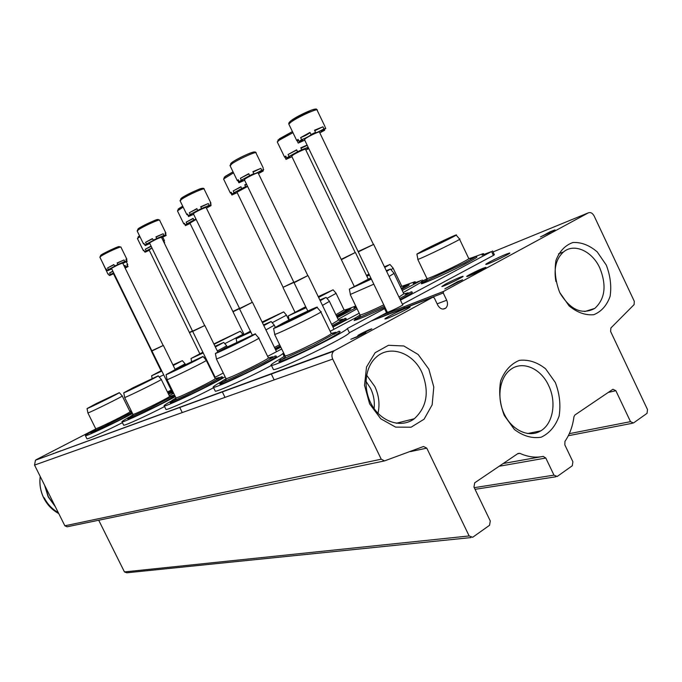 <?xml version="1.0" encoding="UTF-8"?>
<svg xmlns="http://www.w3.org/2000/svg" width="682" height="682" viewBox="0 0 682 682"><rect width="100%" height="100%" fill="white"/><g stroke="black" fill="none" stroke-linecap="round" stroke-linejoin="round"><path stroke-width="1.02" d="M374.103 408.595C374.861 401.689 373.71 395.014 370.658 388.552L365.919 381.195M334.632 350.514L333.634 351.247C331.725 353.378 331.418 355.987 332.714 359.073L381.238 459.199L384.52 460.913L423.505 446.488L426.779 448.142L469.148 535.95L472.66 537.288L489.557 525.285L490.281 520.98L473.956 487.059L474.706 482.805L518.039 453.479L519.897 453.359C527.817 456.957 535.592 457.972 543.204 456.386L545.805 458.04L553.972 475.141L557.177 476.488L572.292 465.755L572.88 461.748L564.832 444.869L564.935 441.39C569.726 434.451 572.727 426.233 573.946 416.745L574.892 415.006L612.947 389.252L615.855 390.692L630.509 421.647L633.442 423.002L647.039 413.335L647.516 409.601L610.603 331.443L610.893 327.974L634.107 304.607L634.294 301.299L594.167 216.049C592.522 213.091 590.569 212.025 588.327 212.861L443.539 291.419L443.232 292.987L446.693 300.242C448.014 303.464 447.707 306.09 445.772 308.111C442.771 309.978 440.103 308.989 437.759 305.152L434.264 297.863L432.874 297.207L334.632 350.514L35.455 460.205L34.543 465.09L64.867 525.796L67.109 526.794L384 461.023M98.711 520.238L124.448 571.917L126.758 572.795L470.93 537.587M402.516 304.811C405.85 303.967 388.041 312.714 387.257 312.305L387.291 312.16M445.235 284.241C452.695 280.37 458.457 277.753 462.515 276.398C467.255 275.161 443.036 286.986 441.834 286.491L445.235 284.241M506.189 254.173C498.482 257.216 483.265 264.957 486.104 264.394C488.627 264.266 513.324 252.272 509.48 253.039L506.189 254.173M555.012 229.885L540.434 236.901L549.982 232.613L542.974 235.682L550.016 231.778L555.012 229.885M483.171 268.231C477.068 270.601 464.621 276.952 466.948 276.508C469.011 276.423 488.755 266.807 485.669 267.395L483.171 268.231M444.783 288.878L462.575 279.773L457.315 281.845L444.783 288.878M407.035 307.761C399.464 310.608 382.227 319.449 385.228 318.963C387.76 318.98 413.676 306.235 409.754 306.891L407.035 307.761M350.821 339.278L356.993 336.976L365.825 332.432L360.94 334.231L371.818 328.86C370.317 328.852 355.876 335.996 357.982 335.697L361.469 334.419L357.88 336.26L350.821 339.278M95.156 429.276L36.18 459.711M428.816 369.107L418.16 354.495L403.812 345.979L388.467 345.28L375.134 352.713L366.532 366.967L364.52 385.245L369.61 403.812L380.752 418.791L395.611 427.12L411.093 427.205L424.093 419.191L432.149 404.844L433.795 387.009L428.816 369.107M606.281 265.076L597.202 251.871C589.384 245.222 581.303 242.093 572.94 242.494C565.19 245.247 559.538 251.189 556.001 260.311C554.253 270.711 555.48 281.402 559.675 292.399L569.12 305.92C577.219 312.544 585.446 315.476 593.809 314.7C601.422 311.58 606.852 305.451 610.109 296.32C611.626 286.108 610.347 275.698 606.281 265.076M555.327 382.491L545.617 368.817C537.211 362.168 528.456 359.346 519.352 360.36C510.878 363.89 504.654 370.727 500.673 380.88C498.636 392.295 499.838 403.821 504.271 415.457L514.381 429.464C523.12 436.071 532.045 438.654 541.158 437.213C549.479 433.266 555.455 426.224 559.104 416.088C560.877 404.912 559.615 393.71 555.327 382.491M548.601 385.449C540.86 368.442 522.642 360.446 510.818 369.371C499.497 377.282 496.385 398.177 504.407 414.375C512.276 430.666 529.206 438.142 540.775 430.845C553.162 423.65 556.751 401.877 548.601 385.449M560.058 293.183C570.536 310.054 582.121 315.118 594.806 308.392C605.105 298.904 606.784 285.451 599.836 268.035C592.215 251.061 574.125 242.818 563.503 251.965C556.18 258.572 553.648 268.401 555.898 281.47M378.007 413.335C379.993 404.264 378.928 395.321 374.819 386.506L366.584 375.134M421.843 372.27C412.917 352.603 389.763 344.563 376.276 357.155C364.35 367.479 362.551 390.36 372.687 406.463C382.67 422.704 401.954 428.151 414.306 418.739C427.06 406.975 429.566 391.485 421.843 372.27M477.792 270.72L483.632 268.41L477.792 270.72M483.836 268.836L483.632 268.41M483.291 269.143L483.086 268.708M474.28 272.433L482.762 269.075L474.28 272.433M470.486 275.059L481.901 269.697L471.305 273.891L475.755 272.212L470.563 275.221M471.032 274.769L470.751 274.19M476.539 272.544L476.283 271.999M468.074 262.408C475.004 258.691 477.86 256.824 476.658 256.824L475.78 256.517L464.809 262.826L421.774 283.021L421.297 283.789C424.809 283.345 453.206 270.387 468.074 262.408M474.425 257.429L473.138 257.898M327.437 339.61C337.019 334.444 341.179 331.75 339.917 331.529L339.031 331.205L313.848 345.126L280.166 360.36L278.819 361.792C282.374 361.537 310.31 348.826 327.437 339.61M337.905 331.981L335.987 332.628M400.198 299.637L401.834 298.767C409.95 294.402 413.377 292.177 412.124 292.092L411.297 291.751C410.342 292.143 411.8 292.041 399.669 298.537M410.01 292.612L408.407 293.175M354.128 320.54L354.163 320.523C358.638 319.372 368.902 314.965 384.946 307.292M280.66 358.689C272.8 363.122 269.722 365.356 271.419 365.39C276.074 366.14 346.072 332.143 347.368 328.494L384.571 308.639L386.558 312.765L349.406 332.705L347.368 328.494M385.228 307.88L384.571 308.639M400.453 300.165L491.569 251.547L482.055 255.162C483.768 254.002 484.092 253.508 483.009 253.678L472.652 257.472M422.448 281.53L403.224 292.578M355.893 317.659L330.173 331.282M284.803 355.331L283.848 355.995L284.906 355.629M402.414 304.249L493.41 255.409L494.365 254.753L492.566 250.959M387.197 311.972L386.421 312.492M273.15 368.945L273.465 369.584C278.205 370.505 348.187 336.524 349.406 332.705M406.182 294.394L408.271 293.737M357.001 318.451L360.079 316.431M358.86 317.701L359.943 316.849M404.025 293.652L398.979 297.096M383.778 304.871C372.082 310.481 364.341 313.848 360.556 314.982L359.96 314.726M390.513 269.177L394.102 273.354L389.081 276.491M373.813 284.172L350.377 294.436M371.366 279.083L349.355 289.134L370.795 277.906M386.293 270.694L390.402 269.049L386.634 271.402M371.298 278.947L353.651 286.994L370.855 278.026M285.553 321.972L311.964 309.551C317.292 307.795 280.183 326.047 278.137 326.192L285.553 321.972M282.919 323.106C295.468 316.678 315.229 307.403 316.9 307.181C321.938 305.741 277.489 327.599 273.584 328.477L282.919 323.106M317.011 307.309L320.83 311.734C326.311 310.31 278.947 333.643 274.761 334.419L274.693 334.086M334.393 334.231L331.384 333.191C335.169 333.2 291.376 354.887 285.579 355.876L284.931 355.595M283.738 358.843L284.957 357.803M333.583 333.958L336.064 333.208M281.7 359.661L285.11 357.317M426.105 249.126L451.603 237.123C456.548 235.384 423.113 251.684 420.99 252.042L426.105 249.126M423.292 250.379C434.161 244.812 454.306 235.333 456.07 234.975C460.913 233.44 420.641 253.065 416.898 254.071L423.292 250.379M456.173 235.094L459.583 239.058C464.826 237.524 421.902 258.435 417.896 259.373L417.844 259.1M468.918 258.308C472.711 257.949 432.729 277.421 427.401 278.529L426.847 278.307M425.9 281.018L426.779 280.37M471.04 259.032L472.762 258.461M424.195 281.709L426.906 279.987M401.689 289.381C407.469 286.261 409.908 284.684 409.004 284.65C406.873 284.65 412.005 282.357 401.229 288.426M406.634 285.332L405.867 285.622M263.491 364.154C272.971 359.099 277.25 356.439 276.329 356.149L275.298 355.919L264.147 362.474L235.716 376.498L221.667 382.559L220.192 384.034C222.946 383.915 247.447 372.679 263.491 364.154M274.147 356.695L272.86 357.155M221.957 382.125C219.775 383.523 219.186 384.162 220.192 384.034M332.748 326.627L335.348 325.271C343.464 320.958 347.044 318.716 346.089 318.562L345.211 318.272C344.24 318.69 345.493 318.673 332.262 325.629M343.83 319.167L342.799 319.543M221.718 381.494C214.907 385.321 212.145 387.274 213.423 387.342C216.774 388.203 279.373 357.726 282.808 353.557L283.712 353.08M332.961 327.07L359.218 313.2M402.218 290.481L421.067 280.524L413.224 283.473C415.253 282.195 415.798 281.615 414.852 281.743L402.346 286.176M357.078 308.758L338.119 319.347M281.709 348.971L267.642 356.362M282.808 353.557L283.925 355.859M215.086 390.735L215.307 391.195C217.771 391.732 251.53 376.276 271.436 365.433M340.659 320.702L342.236 320.165M338.639 320.003L331.657 324.368M326.149 297.463L329.491 301.333L322.484 305.408M306.192 307.718L288.315 315.885L305.707 306.712M319.858 299.995L326.073 297.369L320.216 300.736M306.141 307.599L292.305 313.891L305.758 306.823M319.943 300.165L321.802 299.424L320.131 300.557M227.149 347.147L250.695 336.038C255.042 334.615 221.07 351.358 219.604 351.349L227.149 347.147M224.932 348.101L255.179 333.865C259.271 332.731 218.393 352.867 215.384 353.472L224.932 348.101M255.264 333.958L258.793 338.033C263.243 336.917 219.689 358.408 216.467 358.92L216.416 358.672M271.112 358.596L268.486 357.692C271.513 357.777 231.036 377.879 226.381 378.595L225.904 378.391M224.983 381.17L225.742 380.565M270.558 358.4L272.468 357.777M223.253 381.869L225.887 380.13M366.49 275.494L369.03 274.232M384.503 266.977L385.893 266.423L384.657 267.293M369.363 274.931L366.805 276.15M366.439 275.392L368.988 274.138M384.426 266.815L389.976 264.463L384.742 267.463M369.414 275.034L366.856 276.253M390.053 264.548L393.216 268.231L390.991 269.731M401.877 286.014L400.598 287.105M403.855 286.696L405.108 286.261M336.823 316.661L341.392 314.308C348.417 310.608 351.562 308.699 350.821 308.579C347.811 308.955 357.027 304.905 336.397 315.792M209.527 384.861C218.845 379.942 223.176 377.317 222.528 376.993L221.48 376.796L211.028 382.849L184.524 395.969L171.779 401.519L170.509 402.883C172.682 402.84 194.481 392.798 209.527 384.861M220.184 377.632L219.416 377.922M172.307 401.127C170.304 402.389 169.707 402.968 170.509 402.883M275.468 349.525L280.66 346.814M171.864 400.718C165.811 404.119 163.271 405.867 164.251 405.952C166.272 406.753 212.477 384.631 225.12 376.788M275.656 349.892L280.839 347.181M337.275 317.607L356.49 307.539M356.2 306.934L354.069 307.812L356.013 306.55M355.74 305.988L347.82 309.065M223.278 373.028L214.668 377.513M165.837 409.166L166.007 409.507C167.849 409.967 194.566 397.777 213.611 387.734M279.629 344.7L274.479 347.479M271.214 321.614L274.335 325.212L265.929 329.926M250.831 332.032L236.134 338.749L250.422 331.179M263.482 324.896L271.155 321.546L263.823 325.604M250.788 331.929L239.859 336.891L250.465 331.273M263.542 325.016L267.225 323.447L263.763 325.485M177.584 368.51L198.82 358.468C202.443 357.291 171.054 372.764 170.006 372.67L177.584 368.51M175.692 369.329L202.946 356.456C206.331 355.535 168.411 374.239 166.067 374.648L175.692 369.329M203.006 356.524L206.296 360.301C209.979 359.397 169.588 379.354 167.073 379.678L167.03 379.49M217.584 379.226L215.265 378.433C217.729 378.561 180.014 397.333 176.229 397.845L175.871 397.7M217.217 379.098L218.632 378.604M173.731 400.684L175.717 399.413M318.272 296.713L329.346 291.64L318.562 297.318M318.23 296.627L333.114 289.824L318.605 297.403M333.166 289.893L336.141 293.328L326.951 298.384M344.205 309.85L335.885 314.726M346.072 310.498L346.908 310.191M128.148 418.441L127.875 419.046C129.614 419.072 149.222 409.984 163.382 402.576L175.078 396.089M213.637 375.407L214.122 375.168M129.154 417.154C123.647 420.231 121.277 421.817 122.052 421.919C123.459 422.61 159.989 405.261 175.317 396.583M214.327 375.586L213.867 375.876M173.697 393.284L169.221 395.611M123.561 424.963L123.681 425.218C125.104 425.619 146.852 415.705 164.55 406.557M213.219 373.318L212.724 373.548M223.773 342.475L226.697 345.842L217.311 350.983M205.197 356.95L203.918 357.564M203.227 352.935L191.011 358.51L202.869 352.21M215.026 346.311L223.73 342.424L215.35 346.968M203.185 352.85L194.515 356.771L202.912 352.296M215.069 346.405L220.073 344.197L215.299 346.865M134.993 386.873L154.328 377.7C157.397 376.711 128.19 391.118 127.449 390.965L134.993 386.873M133.357 387.581L158.164 375.833C161.003 375.066 125.599 392.542 123.749 392.806L133.357 387.581M158.198 375.884L161.284 379.397C164.379 378.646 126.673 397.299 124.687 397.487L124.661 397.342M171.711 396.924L169.622 396.225C171.676 396.37 136.306 413.991 133.195 414.358L132.913 414.247M171.48 396.847L172.452 396.489M131.259 416.813L132.675 415.935M262.127 322.117L280.174 313.575L262.357 322.595M262.093 322.04L283.669 311.879L262.4 322.68M283.721 311.93L286.508 315.152L272.169 322.705M91.03 432.644L90.885 433.07C92.292 433.13 110.109 424.843 123.468 417.896L132.359 413.122M168.266 393.676L172.077 391.869M92.147 431.365C87.049 434.195 84.815 435.653 85.438 435.764C86.478 436.369 116.639 422.098 132.521 413.454M168.582 394.307L171.566 392.764L172.205 394.06M172.265 392.244L171.566 392.764M131.106 410.581L129.785 411.263M86.87 438.654L86.964 438.841C88.08 439.191 106.17 430.956 122.419 422.67M171.233 390.147L167.414 391.937M182.375 360.684L185.129 363.838L175.069 369.269M163.706 374.853L159.179 376.993M161.856 371.093L151.617 375.773L161.549 370.479M172.93 364.913L182.341 360.65L173.228 365.518M161.813 371.017L154.925 374.128L161.591 370.556M172.964 364.998L178.931 362.312L173.185 365.433M98.003 402.823L115.752 394.375L98.003 402.823M96.571 403.437L119.333 392.636C121.754 391.988 88.515 408.399 87.049 408.569L96.571 403.437M119.359 392.67L122.257 395.952C124.9 395.33 89.504 412.84 87.918 412.925L87.901 412.823M90.885 433.07L92.275 431.706L104.355 426.318L131.941 412.278L130.057 411.647C131.788 411.809 98.455 428.415 95.872 428.68L95.651 428.594M94.431 430.794L95.352 430.24M219.689 341.068L237.012 332.833L219.689 341.068M213.867 343.933L240.286 331.239L214.046 344.316M240.32 331.282L242.954 334.308L224.804 343.668M298.528 140.33L297.233 141.004L296.747 140.552L298.051 139.341L299.066 141.438L301.64 139.708L300.626 137.602C304.769 135.974 307.923 134.32 310.08 132.632M325.033 126.997L325.757 128.497L323.916 128.907L322.901 126.801L314.752 130.714M322.901 126.801L314.513 130.219L315.536 132.342L311.001 134.533L309.978 132.419L300.626 137.602M304.752 140.177L298.239 143.084L297.233 141.004M319.815 132.896L324.683 130.262L324.223 129.307M299.066 141.438L302.868 140.236L298.239 143.084M324.683 130.262L320.992 131.421L325.757 128.497M323.916 128.907C318.954 131.694 316.005 132.973 315.075 132.76L315.536 132.342M311.001 134.533L311.128 134.704C309.057 136.357 305.894 138.02 301.64 139.708M304.522 139.691L305.724 138.369C309.773 135.582 320.745 130.646 319.474 132.18L373.276 244.13M358.425 251.385L373.727 244.361L358.28 251.897L304.402 139.452M238.64 180.585L237.293 180.619L238.231 179.733L239.16 181.659L241.334 180.201L240.396 178.275L248.836 173.919M263.073 168.488L263.687 169.758L261.794 170.27L260.856 168.343L253.065 172.035M260.856 168.343L252.886 171.668L253.823 173.603L249.663 175.624L248.725 173.688L240.396 178.275M244.642 180.253L238.913 182.827L237.992 180.918M258.435 173.569L263.226 171.029L262.826 170.202M239.16 181.659L242.911 180.398L238.913 182.827M263.226 171.029L259.586 172.248L263.687 169.758M261.794 170.27C257.285 172.776 254.522 173.995 253.499 173.91L253.823 173.603M249.663 175.624L241.334 180.201M244.42 179.792L245.35 178.786C248.794 176.416 259.211 171.711 258.163 173.006L307.829 275.613M307.88 275.596L294.078 282.732L244.335 179.622M307.88 275.588L294.198 282.271M187.874 214.711L186.834 214.634L187.516 213.978L188.377 215.751L190.227 214.506L189.366 212.724L196.97 208.863M210.516 203.62L210.96 203.159L210.201 202.963L211.062 204.745L209.152 205.325L208.283 203.543L200.84 207.038M208.283 203.543L200.704 206.757L201.574 208.547L197.729 210.414L196.859 208.624L189.366 212.724M193.637 214.276L188.556 216.561L187.695 214.796M206.39 208.087L211.053 205.64L210.704 204.924M188.377 215.751L192.051 214.455L188.556 216.561M211.053 205.64L207.473 206.893L211.062 204.745M209.152 205.325L201.574 208.547M197.729 210.414L190.227 214.506M193.424 213.85L194.157 213.065C197.115 211.011 207.047 206.518 206.16 207.626L252.28 302.331M252.323 302.314L239.629 308.878M252.314 302.314L239.587 308.528L193.364 213.722M152.487 238.819L145.573 242.298L152.376 238.598L153.493 240.286L144.78 245.017L143.979 243.372L143.476 243.875L144.269 243.968M161.685 237.737L166.203 235.392L165.385 233.764L165.965 233.21L165.07 233.133L165.879 234.778L163.97 235.409L163.169 233.756L156.05 237.072M163.169 233.756L155.948 236.859L156.758 238.512L153.186 240.252M149.81 243.508L145.266 245.563L144.959 244.94M146.383 243.951L145.573 242.298M144.78 245.017L148.369 243.713L145.266 245.563M166.203 235.392L162.7 236.663L165.879 234.778M163.97 235.409L156.758 238.512M149.614 243.116L150.193 242.494C155.624 239.408 159.392 237.694 161.498 237.353L204.54 325.297M192.767 331.051L204.873 325.485L192.691 331.435L149.563 243.014M113.911 264.795L107.577 267.949L113.8 264.573L114.908 266.125L106.946 270.422L106.187 268.887L105.821 269.271L106.418 269.356M122.879 263.491L127.236 261.24L126.179 259.859M126.485 259.714L126.903 259.296L125.906 259.313L126.664 260.848L124.78 261.504L124.022 259.961L117.227 263.116M124.022 259.961L117.142 262.954L117.909 264.497L114.567 266.125M111.746 268.904L107.654 270.754L107.389 270.217M108.336 269.492L107.577 267.949M106.946 270.422L110.441 269.117L107.654 270.754M127.236 261.24L123.817 262.519L126.664 260.848M124.78 261.504L117.909 264.497M111.567 268.538L112.036 268.035C117.048 265.213 120.612 263.593 122.717 263.167L163.066 345.245M152.026 350.642L163.373 345.424L151.958 351L111.524 268.461M286.15 156.92L284.59 157.124L285.741 156.076L286.67 158.002L289.006 156.468L288.068 154.524L296.721 150.023M307.241 145.351L301.001 148.207M307.122 145.095L300.805 147.798L301.742 149.75L297.565 151.771L296.627 149.827L288.068 154.524M291.947 156.715L286.014 159.383L285.093 157.465M308.818 148.616L305.826 149.997M286.67 158.002L290.234 156.826L286.014 159.383M308.665 148.309L306.943 148.693L308.358 147.662M308.179 147.286L301.742 149.75M297.565 151.771L289.006 156.468M291.734 156.289L292.825 155.155C296.482 152.683 306.644 148.088 305.536 149.401L355.194 252.528M355.262 252.511L341.367 259.689L291.649 156.101M355.254 252.502L341.486 259.22M231.573 192.98L230.371 193.032L231.215 192.247L232.076 194.029L234.071 192.716L233.201 190.926L240.993 186.936M246.696 184.49L244.898 185.163M246.483 184.055L244.744 184.856L245.614 186.655L241.76 188.522L240.891 186.732L233.201 190.926M237.166 192.639L231.906 195.018L231.045 193.245M232.076 194.029L235.588 192.81L231.906 195.018M247.566 186.28L245.614 186.655M241.76 188.522L234.071 192.716M236.969 192.239L247.634 186.416M294.189 282.305L283.107 287.31M293.976 282.033L283.183 287.284M184.737 223.926L183.799 223.875L184.43 223.287L185.231 224.941L186.953 223.807L186.143 222.144L193.211 218.564M195.947 219.024L193.927 220.022L193.108 218.359L186.143 222.144M190.125 223.5L185.419 225.631L184.617 223.986M185.231 224.941L188.675 223.696L185.419 225.631M193.927 220.022L186.953 223.807M189.937 223.116L196.152 219.451M239.646 308.562L233.005 311.785L189.886 223.014M239.476 308.298L233.082 311.401M151.967 247.916L144.601 251.752L143.842 250.209L143.373 250.669L144.098 250.729M164.251 242.98L164.677 242.681L163.885 241.164M163.927 241.147L164.456 240.652L163.612 240.61L164.362 242.153L163.91 242.289M151.208 246.364L145.334 249.22L151.072 246.091M149.29 250.285L145.053 252.212L144.78 251.667M146.093 250.763L145.334 249.22M144.601 251.752L147.96 250.499L145.053 252.212M164.677 242.681L164.209 242.894M149.119 249.936L152.018 248.026M192.759 331.128L189.502 332.697L149.077 249.859M192.614 330.864L189.562 332.339M113.681 272.843L109.009 275.23L108.302 273.789L107.944 274.138L108.506 274.198M125.156 268.12L128.097 266.56L127.091 265.264M127.389 265.119L127.79 264.735L126.852 264.778L127.56 266.219L125.795 266.85L125.079 265.4L124.09 265.954M125.079 265.4L124.03 265.827M112.973 271.393L109.614 272.919L112.837 271.121M113.51 273.763L109.666 275.511L109.435 275.034M110.331 274.369L109.614 272.919M109.009 275.23L112.3 273.976L109.666 275.511M128.097 266.56L125.011 267.821M124.951 267.702L127.56 266.219M125.795 266.85L124.806 267.404M113.348 273.439L113.766 273.005M152.018 350.719L151.361 351.034L151.89 350.471M44.569 485.158L48.183 496.871L55.319 506.675M57.979 451.74L57.39 452.192M44.867 485.755L48.388 496.811L55.063 506.172M58.183 451.663L57.595 452.115M60.34 450.879L59.752 451.331M34.543 465.09L332.714 359.073M64.867 525.796L381.238 459.199M410.496 451.595L426.779 448.142M124.448 571.917L469.148 535.95M517.57 453.794L519.897 453.359M503.188 463.521L541.005 456.778M499.147 466.258L545.805 458.04M474.254 487.673L553.972 475.141M608.242 392.44L615.855 390.692M569.308 433.667L630.509 421.647M422.567 280.822L424.818 279.893M493.026 251.931L588.327 212.861M381.434 315.519L443.539 291.419M372.474 320.327L443.232 292.987M437.128 303.848L446.693 300.242M371.144 321.034L432.874 297.207M491.569 251.547L493.41 255.409M421.067 280.524L421.732 281.922M314.922 110.194C319.338 106.085 299.066 114.781 291.649 120.203M324.905 126.4L317.224 110.399C319.568 107.236 298.69 116.486 291.205 121.95L288.81 124.073L289.057 124.593M253.738 153.058C258.649 148.983 238.811 157.448 232.247 162.248L230.678 163.586M263.184 167.815L256.048 153.075C257.984 150.398 238.163 159.213 231.803 163.876L230.149 165.897M201.829 189.391C207.226 185.316 187.78 193.577 181.906 197.882L180.747 198.846M210.832 202.904L204.182 189.238C205.802 186.962 186.936 195.384 181.472 199.4L180.176 200.968M157.227 220.593C163.083 216.484 144.021 224.574 138.693 228.47L137.832 229.169M165.871 233.022L159.648 220.295C161.029 218.325 143.015 226.398 138.275 229.894L137.235 231.138M110.62 249.936L100.552 255.52M126.835 259.151L120.987 247.251C122.18 245.52 104.943 253.278 100.791 256.347L99.947 257.344M292.945 132.666L279.407 140.1L277.267 141.95L279.467 138.753L292.425 131.583L277.924 140.083M284.59 157.124L277.463 142.359M233.525 172.836L223.568 179.025L225.316 176.323L233.031 171.83L224.233 177.243M230.371 193.032L223.722 179.332M183.16 207.098L177.456 210.883L178.863 208.547L182.708 206.169L178.113 209.169M183.799 223.875L177.567 211.113M139.946 236.671L137.423 238.538L139.537 235.836L138.071 236.91M143.373 250.669L137.508 238.717M44.245 497.792C47.527 504.22 52.207 509.164 58.285 512.608M56.384 452.319L55.489 452.882M40.238 476.496C39.292 484.032 40.485 491.228 43.836 498.082C47.305 504.868 52.275 510.025 58.746 513.546M53.588 453.342L53 453.794M35.455 460.205L333.634 351.247M475.047 489.326L555.847 476.778M568.319 435.73L632.402 423.266M381.144 315.672L443.394 291.521M443.087 309.099L445.772 308.111M527.587 433.547L540.775 430.845M584.713 311.555L594.806 308.392M558.507 253.866L563.503 251.965M396.268 423.258L414.306 418.739M404.494 307.957L403.932 306.789M462.328 276.969L462.515 276.398M283.848 355.995L284.07 356.447M271.419 365.39L273.465 369.584M408.544 293.567L408.058 292.791L404.435 293.789M356.251 318.775L355.535 318.562C353.915 318.971 355.407 317.812 360.019 315.075M354.154 320.54L354.964 319.474L384.426 306.209M360.556 314.982L359.781 317.335M404.085 293.669L406.804 294.607M350.326 294.769L360.122 315.067M394.119 273.61L403.744 293.661M349.355 289.134L350.437 294.735M273.584 328.477L274.761 334.419M274.641 334.444L285.11 355.953M320.838 311.998L331.102 333.191M285.579 355.876L284.744 358.442M336.166 333.14L335.638 332.262L331.725 333.31M281.103 359.908L280.328 359.644C280.498 359.09 277.787 360.377 284.906 355.953M416.898 254.071L417.896 259.373M417.793 259.407L427 278.623M459.591 239.297L468.662 258.325M427.401 278.529L426.668 280.703M469.011 258.333L471.509 259.194M473.231 258.188L472.788 257.489L469.395 258.469M423.241 282.118L422.576 281.947C420.999 282.374 422.49 281.265 427.051 278.614M422.124 279.91L422.763 281.248M213.423 387.342L215.307 391.195M342.858 319.79L342.517 319.133L339.065 320.148M338.656 320.011L341.085 320.847M329.5 301.521L338.434 320.003M288.315 315.885L289.117 319.986M215.384 353.472L216.467 358.92M216.382 358.937L226.032 378.655M258.81 338.229L268.282 357.675M226.381 378.595L225.631 380.906M272.945 357.479L272.587 356.746L268.861 357.82M222.323 382.252L221.676 382.031C220.107 382.508 221.582 381.383 226.1 378.646M393.224 268.41L401.681 286.022M401.928 286.031L404.17 286.807M405.901 285.784L405.585 285.195M164.251 405.952L166.007 409.507M275.025 348.604L280.217 345.893M274.343 325.348L275.23 327.181M236.134 338.749L236.816 342.211M166.067 374.648L167.073 379.678M167.005 379.686L175.965 397.887M206.305 360.437L215.111 378.416M172.495 401.195L171.949 400.999C170.875 401.187 172.299 400.146 176.22 397.87L175.547 399.942M219.442 378.101L219.195 377.496L215.665 378.57M336.141 293.465L344.06 309.858M344.231 309.858L346.26 310.566M347.99 309.551L347.769 309.04L344.674 310.012M122.052 421.919L123.681 425.218M213.219 374.554L213.713 374.324M226.697 345.945L227.2 346.959M191.011 358.51L191.608 361.52M123.749 392.806L124.687 397.487M124.635 397.495L132.99 414.392M161.284 379.499L169.511 396.199M133.195 414.358L132.564 416.267M173.569 395.816L173.407 395.296L170.048 396.361M129.725 417.452L129.256 417.29L133.152 414.511M127.875 419.046C127.432 418.799 128.173 418.219 130.083 417.307L148.77 408.799L174.618 395.151M286.508 315.263L288.87 320.114M85.438 435.764L86.964 438.841M167.874 392.883L171.685 391.076M185.137 363.924L185.419 364.503M151.617 375.773L152.146 378.433M87.049 408.569L87.918 412.925M87.884 412.934L95.71 428.705M122.257 396.029L129.972 411.63M95.872 428.68L95.284 430.436M131.498 411.382L130.492 411.8M92.624 431.553L95.795 428.91M296.747 140.552L288.81 124.073C288.443 123.272 289.262 122.087 291.248 120.518L311.265 110.143C318.622 107.986 315.621 109.512 317.062 109.879M358.28 251.897L387.359 312.305M387.726 313.072L388.28 314.214M373.659 244.403L402.747 304.931M403.684 306.883L404.247 308.051M237.293 180.619L229.97 165.513L231.863 162.546C233.994 160.543 249.118 152.845 253.627 152.026C255.153 151.856 255.921 152.077 255.921 152.691M294.078 282.732L307.804 311.035M308.179 275.86L334.018 329.244M186.834 214.634L180.031 200.687L181.54 198.164C180.798 197.712 199.945 188.198 201.753 188.394C203.253 188.113 204.029 188.3 204.08 188.957M239.561 308.92L252.28 334.998M271.163 373.736L274.173 379.891M252.604 302.561L276.525 351.69M143.476 243.875L137.133 230.925L138.344 228.734C137.432 228.436 156.016 219.272 157.423 219.561L159.562 220.081M192.691 331.435L215.154 377.265M222.204 391.647L225 397.376M204.839 325.502L217.746 351.861M105.821 269.271L99.87 257.182L100.868 255.264C100.152 254.88 117.816 246.304 118.966 246.594L120.919 247.089M151.958 351L172.964 393.667M179.639 407.222L182.265 412.567M163.356 345.433L175.214 369.567M341.367 259.689L354.154 286.193M355.552 252.775L368.246 279.143M283.09 287.71L294.922 312.092M236.901 192.094L283.115 287.318M233.005 311.785L244.02 334.376M162.776 237.234L164.379 240.49M189.502 332.697L199.809 353.736M107.944 274.138L102.326 262.178M126.366 261.837L127.73 264.616M151.361 351.034L161.054 370.727M113.314 273.38L151.387 350.719M58.763 513.58C52.258 510.059 47.271 504.893 43.793 498.09C40.434 491.219 39.241 484.007 40.212 476.445"/></g></svg>
